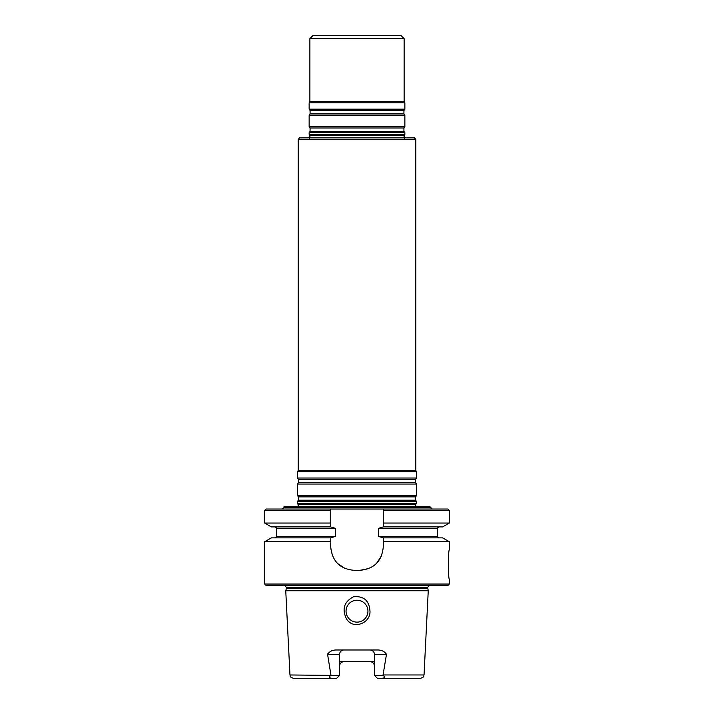 <?xml version="1.0" encoding="UTF-8"?>
<svg xmlns="http://www.w3.org/2000/svg" width="714" height="714" viewBox="0 0 714 714"><rect width="100%" height="100%" fill="white"/><g stroke="black" fill="none" stroke-linecap="round" stroke-linejoin="round"><path stroke-width="1.07" d="M297.908 503.798L415.851 504.12L416.539 503.227L297.47 503.227L298.157 504.12L298.327 506.708L297.908 503.798M309.581 134.928L404.178 135.249L404.865 134.357L309.144 134.357L309.581 134.928M309.581 138.364L309.831 135.249L310.001 137.838M415.682 506.708L415.851 504.12L298.157 504.12L415.851 504.12L415.682 506.708M357 622.126A10.942 10.942 0 0 0 366.478 605.704A10.942 10.942 0 0 0 347.522 605.704A10.942 10.942 0 0 0 357 622.126A10.942 10.942 0 0 0 366.478 605.704A10.942 10.942 0 0 0 347.522 605.704A10.942 10.942 0 0 0 357 622.126M357 600.233A10.942 10.942 0 0 0 346.058 611.184A10.942 10.942 0 0 0 357 622.126A10.942 10.942 0 0 0 367.942 611.184A10.942 10.942 0 0 0 357 600.233A10.942 10.942 0 0 0 346.058 611.184A10.942 10.942 0 0 0 357 622.126A10.942 10.942 0 0 0 367.942 611.184A10.942 10.942 0 0 0 357 600.233M381.472 555.956L376.421 563.498A23.348 23.348 0 0 1 376.421 563.498M368.879 568.54L359.918 570.325C374.091 568.969 381.874 561.186 383.266 546.978L383.266 537.856L378.447 536.401L378.447 528.378L383.266 526.914L383.266 523.041L449.365 523.041L442.644 526.914L383.266 526.914L378.447 528.378L378.447 536.401L383.266 537.856L442.644 537.856L449.365 541.739L449.365 549.896C448.106 549.03 448.115 579.946 449.365 579.081L449.365 584.043L264.644 584.043L264.644 541.739L330.743 541.739L330.743 546.978C332.108 561.168 339.891 568.951 354.082 570.325L359.918 570.325M345.121 568.54L337.579 563.498M332.528 555.956L330.778 548.316M330.743 509.037L330.743 510.501L330.743 509.037L330.743 510.501L330.743 509.037L383.266 509.037L383.266 510.501L383.266 509.037L383.266 510.501L383.266 509.037L266.099 509.037L264.644 510.501L330.743 510.501L330.743 526.914L335.562 528.378L335.562 536.401L330.743 537.856L271.356 537.856L264.644 541.739M432.291 509.037L430.033 507.288L283.976 507.288C284.422 507.627 283.672 508.216 281.709 509.037C285.609 507.226 283.288 507.449 284.047 506.708L429.962 506.708L432.291 509.037M415.807 139.301L298.202 139.301L299.657 137.838L414.343 137.838L415.807 139.301L415.807 470.428L298.202 470.428L297.47 471.686L297.47 478.023L416.539 478.023L416.539 471.686L297.47 471.686M449.365 541.739L383.266 541.739M330.743 523.041L264.644 523.041L271.356 526.914L330.743 526.914L335.562 528.378L335.562 536.401L330.743 537.856L330.743 541.739M383.266 509.037L447.91 509.037L449.365 510.501L449.365 523.041M383.266 523.041L383.266 510.501L449.365 510.501M332.296 678.3C328.779 677.97 328.36 676.997 331.019 675.382L289.964 674.971C290.669 676.006 288.831 676.765 293.463 678.3L336.66 678.3L339.578 675.382L339.578 654.372A4.373 4.373 0 0 1 343.961 649.99A4.373 4.373 0 0 0 339.578 654.372L327.53 654.372C329.431 651.534 332.224 650.07 335.919 649.99L378.09 649.99C381.785 650.07 384.587 651.534 386.479 654.372L382.981 675.382L374.422 675.382L374.422 654.372A4.373 4.373 0 0 0 370.048 649.99M373.547 661.664L370.048 661.664C372.663 661.887 374.127 663.342 374.422 666.046A4.373 4.373 0 0 0 371.86 662.056M370.048 661.664L340.453 661.664M339.578 666.046A4.373 4.373 0 0 1 341.801 662.235A4.373 4.373 0 0 0 339.578 666.046C339.873 663.351 341.337 661.887 343.961 661.664M331.019 675.382L339.578 675.382M330.921 674.971L327.521 653.97M428.873 585.498L427.668 587.542L428.248 590.755L285.752 590.755L289.964 674.971M346.513 618.886C341.774 609.158 344.086 601.795 353.439 596.788C363.747 595.788 369.263 600.59 369.986 611.184C370.628 623.376 353.002 630.007 346.513 618.886M383.079 674.971L424.045 674.971C423.34 676.006 425.169 676.765 420.546 678.3L377.34 678.3L374.422 675.382M381.713 678.3C385.221 677.97 385.649 676.997 382.981 675.382M427.668 588.577L286.341 588.577L285.752 590.755M449.365 584.043L447.91 585.498L266.099 585.498L264.644 584.043M415.807 470.428L416.539 471.686M415.602 482.7L298.398 482.7L297.47 484.03L416.539 484.03L415.602 482.7L415.602 479.353L416.539 478.023M416.539 484.03L416.539 495.534L297.47 495.534L297.47 484.03M415.602 500.211L298.398 500.211L297.47 501.54L416.539 501.54L415.602 500.211L415.602 496.864L416.539 495.534M416.539 501.54L416.539 503.227M404.008 137.838L404.178 135.249L309.831 135.249L404.178 135.249L404.427 138.364M309.876 38.618L404.133 38.618L401.214 35.7L312.794 35.7L309.876 38.618L309.876 101.558L309.144 102.816L309.144 109.153L404.865 109.153L404.865 102.816L309.144 102.816M404.133 38.618L404.133 101.558L309.876 101.558M404.133 101.558L404.865 102.816M403.928 113.829L310.072 113.829L309.144 115.159L404.865 115.159L403.928 113.829L403.928 110.483L404.865 109.153M404.865 115.159L404.865 126.664L309.144 126.664L309.144 115.159M403.928 131.34L310.072 131.34L309.144 132.67L404.865 132.67L403.928 131.34L403.928 127.993L404.865 126.664M404.865 132.67L404.865 134.357M335.562 536.401L276.746 536.401L275.292 537.856L276.746 536.401L335.562 536.401M437.254 536.401L378.447 536.401L437.254 536.401L438.717 537.856L437.254 536.401L437.254 528.378L378.447 528.378L437.254 528.378L438.717 526.914L437.254 528.378L437.254 536.401M335.562 528.378L276.746 528.378L275.292 526.914L276.746 528.378L276.746 536.401L276.746 528.378L335.562 528.378M427.668 587.542L286.341 587.542L286.341 588.577M386.479 654.372L374.422 654.372M415.602 479.353L298.398 479.353L297.47 478.023M415.602 496.864L298.398 496.864L297.47 495.534M403.928 110.483L310.072 110.483L309.144 109.153M403.928 127.993L310.072 127.993L309.144 126.664M264.644 510.501L264.644 523.041M424.045 674.971L428.248 590.755M286.341 587.542L285.136 585.498M298.202 139.301L298.202 470.428M298.398 479.353L298.398 482.7M298.398 496.864L298.398 500.211M297.47 501.54L297.47 503.227M310.072 110.483L310.072 113.829M310.072 127.993L310.072 131.34M309.144 132.67L309.144 134.357"/></g></svg>
